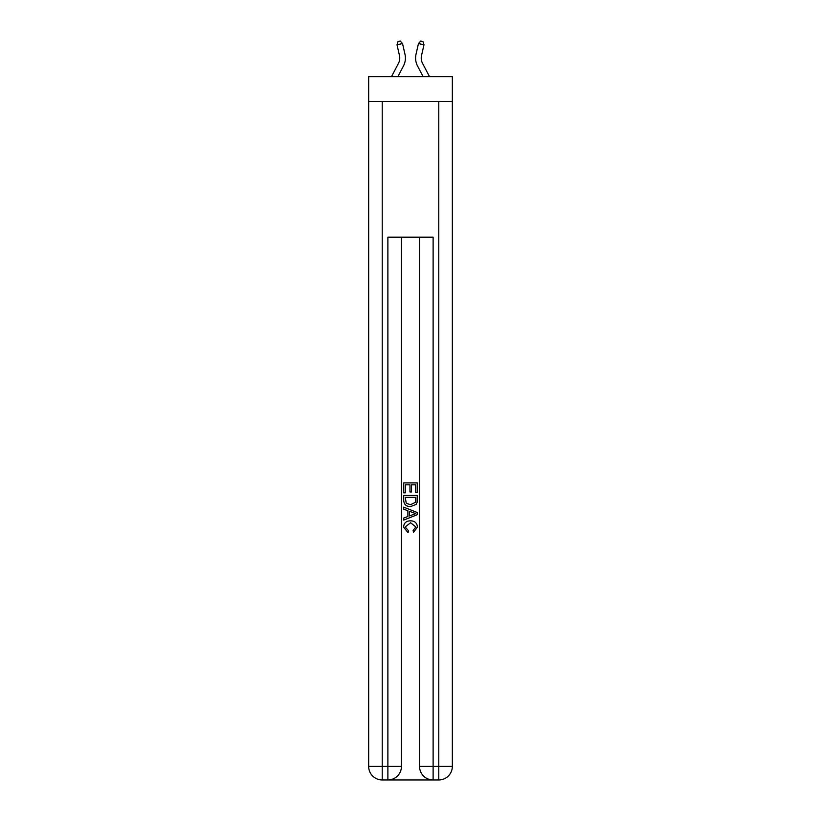 <?xml version="1.0" encoding="UTF-8"?>
<svg xmlns="http://www.w3.org/2000/svg" width="821" height="821" viewBox="0 0 821 821"><rect width="100%" height="100%" fill="white"/><g stroke="black" fill="none" stroke-linecap="round" stroke-linejoin="round"><path stroke-width="1.23" d="M452.34 101.506L452.34 76.63L368.66 76.63L368.66 101.506L452.34 101.506L452.34 766.383L438.773 766.383L438.773 101.506M391.504 76.63L398.462 63.33A11.309 11.309 -16.4 0 0 399.478 55.571L397.015 44.796L398.021 41.553L400.227 41.05L402.536 43.544L404.989 54.319A16.964 16.964 150.8 0 1 403.47 65.957L397.887 76.63M429.496 76.63L422.538 63.33A11.309 11.309 16.4 0 1 421.522 55.571L423.985 44.796L418.464 43.544L416.011 54.319A16.964 16.964 -150.8 0 0 417.53 65.957L423.113 76.63L417.53 65.957M388.908 779.95L432.092 779.95M433.119 779.95L433.119 766.383L419.541 766.383A13.567 13.567 0 0 0 433.119 779.95L438.773 779.95L438.773 766.383L433.119 766.383L433.119 237.197L387.881 237.197L387.881 766.383L368.66 766.383L368.66 101.506M401.459 237.197L401.459 766.383A13.567 13.567 0 0 1 387.881 779.95L382.227 779.95A13.567 13.567 0 0 1 368.66 766.383M419.541 766.383L419.541 237.197M438.773 779.95A13.567 13.567 0 0 0 452.34 766.383M403.716 492.826L403.716 482.912L417.284 482.912L417.284 492.477L415.724 492.477L415.724 484.831L411.547 484.831L411.547 491.964L409.977 491.964L409.977 484.831L405.276 484.831L405.276 492.826L403.716 492.826M403.716 500.297L403.716 495.443L417.284 495.443L417.089 502.473L416.114 504.453L410.572 506.567C406.231 506.588 403.953 504.494 403.716 500.297M405.276 497.352L406.241 503.355L410.603 504.658L415.436 502.349L415.724 497.352L405.276 497.352M403.716 509.184L403.716 507.152L417.284 512.54L417.284 514.695L403.716 520.083L403.716 518.051L407.893 516.512L407.893 510.724L403.716 509.184M413.209 512.694L409.453 511.298L409.453 515.937L415.724 513.618L413.209 512.694M405.112 526.949L408.509 530.756L408.058 532.665L403.542 527.123C403.911 522.956 406.262 520.863 410.603 520.832C414.769 520.925 417.058 523.008 417.458 527.092L413.517 532.316L413.107 530.407L415.888 527L410.613 522.751L405.112 526.949M398.462 63.33A11.309 11.309 -29.2 0 0 399.478 55.571A11.309 11.309 -29.2 0 1 398.462 63.33A11.309 11.309 -29.2 0 0 399.478 55.571A11.309 11.309 -29.2 0 1 398.462 63.33A11.309 11.309 -29.2 0 0 399.478 55.571A11.309 11.309 -29.2 0 1 398.462 63.33A11.309 11.309 -29.2 0 0 399.478 55.571A11.309 11.309 -29.2 0 1 398.462 63.33A11.309 11.309 -29.2 0 0 399.478 55.571A11.309 11.309 -29.2 0 1 398.462 63.33A11.309 11.309 -29.2 0 0 399.478 55.571A11.309 11.309 -29.2 0 1 398.462 63.33A11.309 11.309 -29.2 0 0 399.478 55.571A11.309 11.309 -29.2 0 1 398.462 63.33A11.309 11.309 -29.2 0 0 399.478 55.571A11.309 11.309 -29.2 0 1 398.462 63.33A11.309 11.309 -29.2 0 0 399.478 55.571A11.309 11.309 -29.2 0 1 398.462 63.33A11.309 11.309 -29.2 0 0 399.478 55.571A11.309 11.309 -29.2 0 1 398.462 63.33A11.309 11.309 -29.2 0 0 399.478 55.571A11.309 11.309 -29.2 0 1 398.462 63.33A11.309 11.309 -29.2 0 0 399.478 55.571A11.309 11.309 -29.2 0 1 398.462 63.33A11.309 11.309 -29.2 0 0 399.478 55.571A11.309 11.309 -29.2 0 1 398.462 63.33A11.309 11.309 -29.2 0 0 399.478 55.571A11.309 11.309 -29.2 0 1 398.462 63.33A11.309 11.309 -29.2 0 0 399.478 55.571A11.309 11.309 -29.2 0 1 398.462 63.33A11.309 11.309 -29.2 0 0 399.478 55.571A11.309 11.309 -29.2 0 1 398.462 63.33A11.309 11.309 -29.2 0 0 399.478 55.571A11.309 11.309 -29.2 0 1 398.462 63.33A11.309 11.309 -29.2 0 0 399.478 55.571A11.309 11.309 -29.2 0 1 398.462 63.33A11.309 11.309 -29.2 0 0 399.478 55.571A11.309 11.309 -29.2 0 1 398.462 63.33A11.309 11.309 -29.2 0 0 399.478 55.571A11.309 11.309 -29.2 0 1 398.462 63.33A11.309 11.309 -29.2 0 0 399.478 55.571A11.309 11.309 -29.2 0 1 398.462 63.33A11.309 11.309 -29.2 0 0 399.478 55.571A11.309 11.309 -29.2 0 1 398.462 63.33A11.309 11.309 -29.2 0 0 399.478 55.571A11.309 11.309 -29.2 0 1 398.462 63.33A11.309 11.309 -29.2 0 0 399.478 55.571A11.309 11.309 -29.2 0 1 398.462 63.33A11.309 11.309 -29.2 0 0 399.478 55.571A11.309 11.309 -29.2 0 1 398.462 63.33A11.309 11.309 -29.2 0 0 399.478 55.571A11.309 11.309 -29.2 0 1 398.462 63.33A11.309 11.309 -29.2 0 0 399.478 55.571A11.309 11.309 -29.2 0 1 398.462 63.33A11.309 11.309 -29.2 0 0 399.478 55.571A11.309 11.309 -29.2 0 1 398.462 63.33A11.309 11.309 -29.2 0 0 399.478 55.571A11.309 11.309 -29.2 0 1 398.462 63.33M402.536 43.544L404.989 54.319L402.536 43.544L404.989 54.319L402.536 43.544L404.989 54.319L402.536 43.544L404.989 54.319L402.536 43.544L404.989 54.319L402.536 43.544L404.989 54.319L402.536 43.544L404.989 54.319L402.536 43.544L404.989 54.319L402.536 43.544L404.989 54.319L402.536 43.544L404.989 54.319L402.536 43.544L404.989 54.319L402.536 43.544L404.989 54.319L402.536 43.544L404.989 54.319L402.536 43.544L404.989 54.319L402.536 43.544L404.989 54.319L402.536 43.544L404.989 54.319L402.536 43.544L404.989 54.319L402.536 43.544L404.989 54.319L402.536 43.544L404.989 54.319L402.536 43.544L404.989 54.319L402.536 43.544L404.989 54.319L402.536 43.544L404.989 54.319L402.536 43.544L404.989 54.319L402.536 43.544L404.989 54.319L402.536 43.544L404.989 54.319L402.536 43.544L404.989 54.319L402.536 43.544L404.989 54.319L402.536 43.544L404.989 54.319L402.536 43.544L404.989 54.319L402.536 43.544L397.015 44.796M422.538 63.33A11.309 11.309 29.2 0 1 421.522 55.571A11.309 11.309 29.2 0 0 422.538 63.33A11.309 11.309 29.2 0 1 421.522 55.571A11.309 11.309 29.2 0 0 422.538 63.33A11.309 11.309 29.2 0 1 421.522 55.571A11.309 11.309 29.2 0 0 422.538 63.33A11.309 11.309 29.2 0 1 421.522 55.571A11.309 11.309 29.2 0 0 422.538 63.33A11.309 11.309 29.2 0 1 421.522 55.571A11.309 11.309 29.2 0 0 422.538 63.33A11.309 11.309 29.2 0 1 421.522 55.571A11.309 11.309 29.2 0 0 422.538 63.33A11.309 11.309 29.2 0 1 421.522 55.571A11.309 11.309 29.2 0 0 422.538 63.33A11.309 11.309 29.2 0 1 421.522 55.571A11.309 11.309 29.2 0 0 422.538 63.33A11.309 11.309 29.2 0 1 421.522 55.571A11.309 11.309 29.2 0 0 422.538 63.33A11.309 11.309 29.2 0 1 421.522 55.571A11.309 11.309 29.2 0 0 422.538 63.33A11.309 11.309 29.2 0 1 421.522 55.571A11.309 11.309 29.2 0 0 422.538 63.33A11.309 11.309 29.2 0 1 421.522 55.571A11.309 11.309 29.2 0 0 422.538 63.33A11.309 11.309 29.2 0 1 421.522 55.571A11.309 11.309 29.2 0 0 422.538 63.33A11.309 11.309 29.2 0 1 421.522 55.571A11.309 11.309 29.2 0 0 422.538 63.33A11.309 11.309 29.2 0 1 421.522 55.571A11.309 11.309 29.2 0 0 422.538 63.33A11.309 11.309 29.2 0 1 421.522 55.571A11.309 11.309 29.2 0 0 422.538 63.33A11.309 11.309 29.2 0 1 421.522 55.571A11.309 11.309 29.2 0 0 422.538 63.33A11.309 11.309 29.2 0 1 421.522 55.571A11.309 11.309 29.2 0 0 422.538 63.33A11.309 11.309 29.2 0 1 421.522 55.571A11.309 11.309 29.2 0 0 422.538 63.33A11.309 11.309 29.2 0 1 421.522 55.571A11.309 11.309 29.2 0 0 422.538 63.33A11.309 11.309 29.2 0 1 421.522 55.571A11.309 11.309 29.2 0 0 422.538 63.33A11.309 11.309 29.2 0 1 421.522 55.571A11.309 11.309 29.2 0 0 422.538 63.33A11.309 11.309 29.2 0 1 421.522 55.571A11.309 11.309 29.2 0 0 422.538 63.33A11.309 11.309 29.2 0 1 421.522 55.571A11.309 11.309 29.2 0 0 422.538 63.33A11.309 11.309 29.2 0 1 421.522 55.571A11.309 11.309 29.2 0 0 422.538 63.33A11.309 11.309 29.2 0 1 421.522 55.571A11.309 11.309 29.2 0 0 422.538 63.33A11.309 11.309 29.2 0 1 421.522 55.571A11.309 11.309 29.2 0 0 422.538 63.33A11.309 11.309 29.2 0 1 421.522 55.571A11.309 11.309 29.2 0 0 422.538 63.33A11.309 11.309 29.2 0 1 421.522 55.571A11.309 11.309 29.2 0 0 422.538 63.33M418.464 43.544L416.011 54.319L418.464 43.544L416.011 54.319L418.464 43.544L416.011 54.319L418.464 43.544L416.011 54.319L418.464 43.544L416.011 54.319L418.464 43.544L416.011 54.319L418.464 43.544L416.011 54.319L418.464 43.544L416.011 54.319L418.464 43.544L416.011 54.319L418.464 43.544L416.011 54.319L418.464 43.544L416.011 54.319L418.464 43.544L416.011 54.319L418.464 43.544L416.011 54.319L418.464 43.544L416.011 54.319L418.464 43.544L416.011 54.319L418.464 43.544L416.011 54.319L418.464 43.544L416.011 54.319L418.464 43.544L416.011 54.319L418.464 43.544L416.011 54.319L418.464 43.544L416.011 54.319L418.464 43.544L416.011 54.319L418.464 43.544L416.011 54.319L418.464 43.544L416.011 54.319L418.464 43.544L416.011 54.319L418.464 43.544L416.011 54.319L418.464 43.544L416.011 54.319L418.464 43.544L416.011 54.319L418.464 43.544L416.011 54.319L418.464 43.544L416.011 54.319L418.464 43.544L420.773 41.05L422.979 41.553L423.985 44.796M382.227 101.506L382.227 779.95M401.459 766.383L387.881 766.383L387.881 779.95"/></g></svg>
